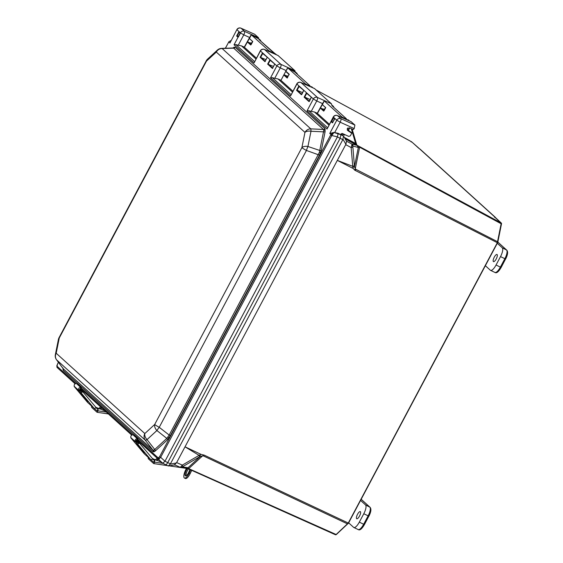 <?xml version="1.0" encoding="UTF-8"?>
<svg xmlns="http://www.w3.org/2000/svg" width="563" height="563" viewBox="0 0 563 563"><rect width="100%" height="100%" fill="white"/><g stroke="black" fill="none" stroke-linecap="round" stroke-linejoin="round"><path stroke-width="0.84" d="M189.274 469.253L336.02 534.625L348.265 523.062L497.326 242.73L501.281 223.047A0.38 0.359 -47.8 0 1 501.457 223.356M174.734 464.855L180.083 467.241L180.857 466.804A2.372 1.724 47.4 0 0 182.342 466.896L188.028 467.74L188.992 469.127L186.473 468.078M347.955 523.569L347.631 523.942L203.13 455.791L200.456 456.311L188.028 467.74A2.372 2.273 97.1 0 1 186.515 468.106L186.515 468.106A2.372 2.273 97.1 0 1 186.388 468.085M180.857 466.804L182.306 465.108L199.886 454.89L201.054 454.376L204.214 455.129L348.483 523.133L336.392 534.484M199.886 454.89L200.456 456.311L182.869 466.53L182.306 465.108L176.641 462.582L174.509 464.756M348.483 523.133L497.537 242.815L354.711 170.167L353.29 168.541L337.314 160.392L185.023 446.818L201.054 454.376M352.783 146.978A2.372 0.64 175.1 0 1 351.15 147.562L351.805 145.289A2.372 1.436 11.4 0 1 352.804 146.317L354.472 166.655L355.542 169.153L497.903 241.886L348.251 523.52M501.373 223.293L501.506 223.954L359.919 147.365L358.328 147.457L354.472 166.655A2.372 0.633 175.1 0 1 352.839 167.232L352.762 166.331L337.314 160.392L345.9 144.311L346.519 141.243M351.805 145.289L351.854 144.051L356.97 145.367L345.189 138.885M358.082 147.393L357.224 145.43A2.372 2.28 -76.2 0 1 358.328 147.457L352.966 146.077A2.372 2.28 -75.6 0 0 351.854 144.051L346.505 141.179M165.036 461.146L337.455 136.851L331.762 135.521L160.659 457.318L164.98 461.231L167.718 462.603C166.768 464.25 166.008 464.947 165.445 464.693C166.008 464.947 166.768 464.25 167.718 462.603L170.441 463.821L168.309 465.995L162.806 463.272L158.463 459.338A1.196 1.133 -47.8 0 1 158.245 457.944L159.618 456.684L330.896 134.529L333.972 132.488L331.762 135.521L330.72 134.888M341.755 117.808L341.931 116.935L324.33 100.981L317.792 112.734L320.291 108.054L324.436 109.532M317.229 113.254L323.774 101.509L322.458 104.732L325.703 107.681L324.035 110.82L323.634 111.087L320.291 108.054M268.797 51.683L268.966 50.811L251.365 34.864L244.828 46.609L247.326 41.929L251.471 43.414M244.265 47.13L250.802 35.378L249.493 38.615L252.738 41.556L251.07 44.695L250.669 44.963L247.326 41.929M345.161 138.836L501.281 223.047L494.363 216.565A4.764 4.497 -47.8 0 1 495.06 217.079A4.764 4.764 0 0 1 496.003 218.254M419.632 148.871L411.68 141.848L411.187 142.01L411.68 141.848L316.279 90.052L411.743 141.897A0.38 0.359 132.2 0 0 411.68 141.848M305.273 84.746L305.449 83.873L287.834 67.912L285.835 71.177L289.178 74.21L287.151 78.025L283.808 74.992L281.528 79.27M351.038 121.643L354.908 125.063L354.204 128.575L340.186 122.206L334.654 132.608L333.936 132.453L340.904 134.705L340.2 138.216L167.718 462.603L340.2 138.216L340.904 134.705L343.529 136.112L341.051 133.874M334.654 132.608L337.899 133.241L340.904 134.705L340.897 134.1L342.445 133.537L348.779 136.415L350.327 135.859L351.734 133.213L350.812 132.009L347.244 130.074M343.529 136.112L342.825 139.624L337.413 136.95M359.919 147.365L360.299 146.95M355.577 170.462L355.542 169.153M203.13 455.791L204.214 455.129M189.027 468.768L336.329 534.604L335.569 534.808L189.245 469.253M251.365 34.864L259.142 39.1L251.365 34.864M256.418 58.144L244.279 47.137L245.053 46.194M170.441 463.821L342.825 139.624M199.647 456.783L199.084 455.361L185.023 446.818L176.641 462.582M175.002 464.799L168.309 465.995M346.639 141.419L343.648 136.239M354.394 165.747L352.762 166.331L351.15 147.562L345.696 144.635M182.292 467.065A2.372 2.273 96.7 0 1 180.793 467.431L180.793 467.431A2.372 2.273 96.7 0 1 180.139 467.248M187.768 467.712L186.254 468.071L188.148 468.733A2.372 0.83 -66 0 0 188.148 468.733L188.148 468.733A2.372 0.83 -66 0 0 188.837 468.465M287.285 68.44L281.31 79.672L287.285 68.44M287.953 76.477L284.301 74.816L287.362 77.588M419.724 148.935L419.724 148.935A4.757 1.527 116.3 0 1 419.794 148.991A4.764 4.497 132.2 0 1 420.491 149.505A4.764 4.764 0 0 0 419.716 148.935L418.605 148.118A0.38 0.359 132.2 0 0 418.541 148.069M494.321 216.537L494.553 217.318M497.558 242.815L501.542 223.525L494.434 216.832A0.38 0.359 -47.8 0 1 494.483 216.875L494.483 216.875A0.38 0.359 -47.8 0 1 494.539 216.938M418.647 148.16A0.38 0.359 132.2 0 0 418.605 148.118L411.743 141.897A0.38 0.359 132.2 0 1 411.799 141.96M283.808 74.992L284.301 74.816M287.552 77.757L287.151 78.025L287.552 77.757M289.22 74.619L289.178 74.21L289.22 74.619M285.976 71.677L289.03 74.443L285.905 71.628M333.43 107.019L333.634 106.724A0.788 0.746 132.2 0 0 333.289 106.294L332.071 105.204M332.867 106.506L346.4 118.772A0.788 0.746 132.2 0 0 346.259 118.673M344.331 137.4L355.591 143.445L355.415 144.318L356.9 144.972A0.788 0.746 -47.8 0 1 356.555 144.55L355.591 143.445L351.34 128.702M356.548 144.522L352.079 129.04L356.759 144.881L355.879 144.086M296.954 73.964L297.151 73.662A0.788 0.746 132.2 0 0 296.807 73.232L287.848 67.919L295.624 72.163A0.788 0.746 132.2 0 1 295.765 72.261A0.788 0.788 0 0 0 295.61 72.148M296.384 73.443L309.917 85.71A0.788 0.746 132.2 0 0 309.777 85.611M260.472 40.902L260.669 40.599A0.788 0.746 132.2 0 0 260.324 40.177L259.142 39.1A0.788 0.746 132.2 0 1 259.283 39.199A0.788 0.788 0 0 0 259.128 39.086M259.902 40.381L274.927 53.576M235.151 47.285L324.858 128.582A1.583 1.492 -47.8 0 1 323.415 129.455L233.708 48.165L222.146 48.538A6.369 2.632 -91.9 0 0 221.526 48.383L233.356 47.989A1.583 1.429 72.2 0 0 234.215 47.151L235.151 47.285A1.583 1.492 -47.8 0 1 233.708 48.165M62.915 367.935L63.232 368.779L152.939 450.076L153.713 450.224L154.734 449.499L166.803 438.394L169.132 435.178L319.362 152.439L323.802 130.334L323.415 129.455L310.776 128.857A6.369 6.01 132.2 0 0 304.956 132.389L216.326 52.07L206.466 61.142L59.256 338.004A6.369 3.864 -168.6 0 0 58.418 339.419L55.357 354.655A6.369 6.369 0 0 0 56.483 359.701A6.369 3.089 -36.5 0 0 56.617 359.856L63.232 368.779A1.583 1.492 -47.8 0 1 63.337 370.426L62.922 368.392M319.51 155.17L306.434 150.455A6.369 0.774 -71.4 0 1 307.933 146.486L319.883 150.497A1.583 0.957 -168.6 0 0 321.374 150.215L319.51 155.17L170.258 435.882L167.352 439.893L155.282 450.998L153.973 451.857L153.045 451.716L63.337 370.426M232.906 48.01L232.906 48.003A1.583 1.147 -132.6 0 1 232.906 48.01L234.215 47.151M324.858 128.582L325.125 131.573A1.583 0.957 -168.6 0 1 323.626 131.855L310.994 131.256L307.933 146.486A6.369 3.864 -168.6 0 0 301.895 147.619A6.369 0.549 -152 0 0 306.434 150.455L159.23 427.31L170.258 435.882M153.045 451.716A1.583 1.492 -47.8 0 0 152.939 450.076L145.247 440.175A6.369 1.013 -37.8 0 0 147.042 439.597L154.734 449.499A1.583 1.147 -132.6 0 1 155.282 450.998M57.503 364.057L57.046 366.231L76.132 383.53M159.618 456.684L160.659 457.318L158.463 459.338L138.667 441.399L137.027 440.906L136.373 440.118A0.38 0.359 132.2 0 1 136.816 439.921L137.027 440.906L136.098 441.378A0.38 0.359 117.6 0 1 135.972 440.892L140.25 442.835M351.734 133.213L347.892 130.693L347.251 128.561L349.412 127.829L353.268 129.581L354.204 128.575M254.631 34.28L258.501 37.7L258.656 38.833M292.908 91.206L280.782 80.206M329.397 124.275L317.25 113.276L318.004 112.34M130.89 437.402A1.914 0.626 -40.1 0 0 130.869 437.873A1.914 0.626 -40.1 0 0 130.89 437.894L131.848 438.76L131.2 437.951A1.914 1.802 -47.8 0 1 133.058 434.861L137.386 438.781L137.133 439.886A0.767 0.718 132.2 0 0 136.795 439.907L138.125 440.315L137.597 439.837M138.125 440.315L138.667 441.399M75.125 383.818L57.257 367.625A1.196 1.133 -47.8 0 1 57.046 366.231M81.677 389.153L82.212 390.236L80.572 389.751L80.361 388.766L81.677 389.153L80.981 388.526M131.742 435.122L82.212 390.236M79.622 390.201A0.38 0.359 132.2 0 1 79.51 389.73L83.803 391.679L86.132 393.79M249.669 37.517L243.779 34.843L238.255 45.244L241.492 45.877L244.3 47.151M278.059 55.512L294.991 70.769L295.146 71.895M314.548 88.574L331.48 103.831L331.635 104.964M286.145 70.579L280.268 67.905L274.744 78.306L277.981 78.94L280.768 80.206M322.627 103.641L316.758 100.974L311.226 111.375L314.471 112.009L317.265 113.269M328.947 125.127L314.471 112.009M311.226 111.375L308.855 110.756L327.567 127.71M255.968 58.995L241.492 45.877M238.255 45.244L235.883 44.618L254.596 61.578M292.457 92.058L277.981 78.94M274.744 78.306L272.372 77.687L291.078 94.64M164.98 461.231L162.784 463.25M309.214 101.164L304.71 97.082L304.126 97.181L306.469 92.782L306.694 93.352L304.71 97.082L310.086 99.524M301.627 94.288L297.13 90.207L296.546 90.305L298.883 85.907L299.108 86.484L297.13 90.207L302.5 92.649M270.141 60.241L274.772 64.062L272.436 68.461L267.643 64.112L273.498 66.413M262.639 53.443L267.27 57.257L264.934 61.663L260.141 57.313L265.996 59.615M334.626 118.666L333.416 117.195L334.809 118.835L332.43 122.833L331.072 121.601L332.832 122.037M238.198 36.806L237.213 35.912L236.629 36.011L238.965 31.612L239.198 32.19L237.213 35.912L238.388 36.447M348.87 130.954L348.75 130.137L347.484 129.342M314.738 88.665L301.001 82.543A3.188 1.119 -66 0 0 300.902 82.48A3.188 3.188 0 0 0 296.792 83.894L290.557 95.984L270.536 77.842L276.876 65.906L260.31 50.832L254.068 62.922L234.046 44.773L240.387 32.837L243.779 34.843A3.188 0.908 -65.6 0 0 244.49 31.331L258.501 37.7M234.046 44.773L235.883 44.618M254.828 34.364L241.084 28.249A3.188 1.119 -66 0 0 240.985 28.185A3.188 1.119 -66 0 0 240.844 28.15M229.929 43.034L236.882 29.6L229.929 43.034L228.768 41.979L225.418 48.256M231.083 40.494L228.768 41.852L231.111 40.445M351.228 121.728L337.49 115.612A3.188 1.119 -66 0 0 337.392 115.549A3.188 3.188 0 0 0 333.282 116.963L327.047 129.054L307.018 110.904L308.855 110.756M351.143 121.671L337.392 115.549A3.188 1.119 -66 0 0 337.244 115.514M333.936 132.453L329.735 133.48L336.794 120.201L340.186 122.206A3.188 0.908 -65.6 0 0 340.889 118.694L354.908 125.063M338.138 133.459L337.455 136.851M314.654 88.602L300.902 82.48A3.188 1.119 -66 0 0 300.755 82.444M307.018 110.904L313.366 98.968L316.758 100.974A3.188 0.908 -65.6 0 0 317.462 97.462L331.48 103.831M278.256 55.596L264.511 49.481L280.979 64.4A3.188 3.005 -47.8 0 0 276.876 65.906L280.268 67.905A3.188 0.908 -65.6 0 0 280.979 64.4L294.991 70.769M270.536 77.842L272.372 77.687M254.068 62.922L260.416 50.987A3.188 3.005 -47.8 0 1 264.511 49.481A3.188 1.119 -66 0 0 264.413 49.417A3.188 1.119 -66 0 0 264.272 49.382M331.987 134.937L329.735 133.48M228.888 41.796L225.341 48.256M221.526 48.383A6.369 6.369 0 0 0 217.424 50.058L207.557 59.129A6.369 4.638 47.4 0 0 206.466 61.142A6.369 0.549 -152 0 1 206.248 60.825L59.038 337.687A6.369 6.369 0 0 0 58.418 339.419M217.424 50.058A6.369 4.638 47.4 0 0 216.326 52.07A6.369 6.01 132.2 0 1 222.146 48.538L310.776 128.857A6.369 0.563 -87.3 0 1 310.994 131.256A6.369 3.864 -168.6 0 0 304.956 132.389L301.895 147.619L154.684 424.481A6.369 4.638 47.4 0 0 156.901 430.526L147.042 439.597A6.369 4.638 47.4 0 1 144.825 433.552L154.684 424.481A6.369 0.549 -152 0 0 159.23 427.31A6.369 0.584 128.5 0 0 156.901 430.526L166.803 438.394A1.583 1.147 -132.6 0 1 167.352 439.893M59.038 337.687A6.369 0.549 -152 0 0 59.256 338.004L56.194 353.233A6.369 3.864 -168.6 0 0 55.357 354.655M80.509 389.863L79.665 390.229A0.38 0.359 117.6 0 1 79.524 389.73L79.918 388.963L80.509 389.863M136.83 439.935A0.38 0.359 143.6 0 0 136.38 440.125L135.972 440.892A0.38 0.359 132.2 0 0 136.07 441.364M80.361 388.766A0.38 0.359 132.2 0 0 79.918 388.963A0.38 0.359 143.6 0 1 80.375 388.78M350.742 131.967L350.812 132.009A0.38 0.359 132.2 0 1 350.883 132.052L347.244 130.067L347.786 127.963M236.629 36.011L237.987 37.242L238.381 36.975L240.366 33.245L239.127 32.133M332.43 122.833L332.832 122.565L332.43 122.833M332.642 122.396L331.656 121.502L333.634 117.787L333.416 117.195L331.072 121.601M304.126 97.181L309.003 101.6L309.404 101.333L311.346 97.202L306.624 93.303M296.546 90.305L301.416 94.725L301.817 94.457L303.76 90.326L299.037 86.435M264.934 61.663L265.328 61.395L264.934 61.663M265.145 61.226L260.725 57.222L262.703 53.499L262.478 52.915L260.141 57.313M272.436 68.461L272.83 68.193L272.436 68.461M270.212 60.29L269.98 59.713L267.643 64.112M496.228 258.938A3.99 1.281 116.3 0 1 493.47 261.619A3.99 1.281 116.3 0 1 494.265 257.164A3.99 1.281 116.3 0 1 497.009 254.476A3.99 1.281 116.3 0 1 496.228 258.938M497.298 243.3L502.273 247.811A7.973 2.562 116.3 0 1 500.507 256.608L496.052 264.997A7.973 2.562 116.3 0 1 490.563 270.374A7.973 2.562 116.3 0 1 490.359 270.233L485.376 265.722M359.504 516.074A3.99 1.281 116.3 0 1 356.752 518.755A3.99 1.281 116.3 0 1 357.54 514.293A3.99 1.281 116.3 0 1 360.285 511.605A3.99 1.281 116.3 0 1 359.504 516.074M360.58 500.437L365.556 504.948A7.973 2.562 116.3 0 1 363.789 513.745L359.328 522.126A7.973 2.562 116.3 0 1 353.846 527.503A7.973 2.562 116.3 0 1 353.634 527.362L348.659 522.851M187.402 468.522A4.778 1.52 -65.8 0 0 185.318 475.798A4.778 1.52 -65.8 0 0 185.452 475.883A4.778 1.52 -65.8 0 0 187.761 474.053A4.778 1.52 -65.8 0 0 189.689 469.451M153.129 459.528A3.976 3.751 -47.8 0 1 152.446 459.028L152.474 459.056M188.464 468.88A4.778 1.52 -65.8 0 0 186.079 475.819M186.409 468.381L185.649 469.929A7.164 2.273 -65.8 0 0 184.474 478.057A7.164 2.273 -65.8 0 0 189.175 473.124L190.744 469.922M184.474 478.057L185.466 478.508A7.164 2.273 -65.8 0 0 190.167 473.574L191.737 470.365M152.566 458.951A3.892 3.667 132.2 0 0 154.832 460.267L154.459 462.132A1.914 0.535 -81.7 0 1 153.713 463.595A1.914 0.535 -81.7 0 1 153.622 463.546L148.407 458.824A1.914 0.535 -81.7 0 1 148.196 457.332M153.924 462.455L150.807 459.69M153.84 462.441L154.515 460.203M152.531 458.979A3.892 3.667 132.2 0 0 152.693 459.141L152.974 459.394M139.87 447.81L139.385 447.282L139.87 447.81M158.414 459.295L157.176 460.372L161.729 462.35A3.948 3.723 132.2 0 0 161.827 462.392M137.133 439.886L137.569 439.963L137.822 438.858L137.386 438.781A1.914 1.802 132.2 0 0 135.528 441.871L137.442 443.834A1.914 0.626 -40.1 0 0 138.688 443.503L139.525 443.215L152.7 458.859A0.767 0.718 -47.8 0 1 153.551 459.035L155.332 459.809L157.197 458.191M139.821 443.334A0.767 0.718 132.2 0 0 139.525 443.215L139.244 442.961A0.767 0.718 132.2 0 1 139.54 443.074L139.821 443.334M130.89 437.894L144.212 453.722A1.914 0.626 139.9 0 1 144.198 453.708L150.764 459.661A1.914 0.626 139.9 0 0 152.432 459.042L152.7 458.859M145.015 453.159L140.236 447.486L136.169 443.799L140.947 449.478L145.015 453.159M138.688 443.503L138.808 442.954L138.308 443.081L137.069 441.913M137.822 438.858L133.058 434.861M138.808 442.954L139.244 442.961M130.869 437.873L144.198 453.708A1.914 0.626 139.9 0 1 144.177 453.679M155.332 459.809L157.176 460.372M140.919 449.443L144.958 453.102L140.257 447.522L136.225 443.862L140.919 449.443M140.229 447.838L143.903 451.962L140.229 447.838M138.73 446.494L142.362 450.569L138.73 446.494M139.624 447.128L143.966 452.033L139.624 447.128M140.708 449.077L138.808 446.579L142.425 450.639L138.062 445.692L140.708 449.077M96.512 408.217A3.976 3.751 -47.8 0 1 95.83 407.725A1.914 0.626 139.9 0 1 94.155 408.358L87.603 402.418A1.914 0.626 139.9 0 1 87.582 402.397A1.914 0.626 139.9 0 1 87.568 402.376M95.949 407.647A3.892 3.667 132.2 0 0 98.222 408.963L97.849 410.828A1.914 0.535 -81.7 0 1 97.096 412.292A1.914 0.535 -81.7 0 1 97.005 412.243L91.79 407.521A1.914 0.535 -81.7 0 1 91.586 406.029M97.308 411.145L94.19 408.386M97.23 411.138L97.899 408.9M95.914 407.675A3.892 3.667 132.2 0 0 96.076 407.83L96.364 408.091M101.804 407.992L100.566 409.062L105.112 411.039A3.948 3.723 132.2 0 0 105.218 411.081M75.217 387.414L74.583 386.64A1.914 1.802 -47.8 0 1 76.448 383.558L80.776 387.478A1.914 1.802 132.2 0 0 78.911 390.567L80.826 392.524A1.914 0.626 -40.1 0 0 82.071 392.2L82.909 391.911L96.083 407.556A0.767 0.718 -47.8 0 1 96.942 407.732L98.722 408.506L100.587 406.887M83.204 392.024A0.767 0.718 132.2 0 0 82.909 391.911L82.627 391.651A0.767 0.718 132.2 0 1 82.923 391.771L83.204 392.024M75.196 387.428L87.603 402.418M88.398 401.855L83.62 396.183L79.552 392.495L84.33 398.168L88.398 401.855M82.071 392.2L82.191 391.644L81.691 391.778L80.558 390.722M81.206 387.555L80.952 388.653L80.523 388.576L80.776 387.478L81.206 387.555L76.448 383.558M82.219 391.63L79.679 390.236L82.627 391.651M74.274 386.098A1.914 0.626 -40.1 0 0 74.253 386.57A1.914 0.626 -40.1 0 0 74.274 386.591M98.722 408.506L100.566 409.062M84.309 398.14L88.342 401.799L83.648 396.211L79.608 392.559L84.309 398.14M83.613 396.535L87.286 400.659L83.613 396.535M82.114 395.184L85.745 399.258L82.114 395.184M83.014 395.817L87.349 400.729L83.014 395.817M84.091 397.774L82.191 395.275L85.815 399.336L81.445 394.389L84.091 397.774M341.889 133.438L343.592 134.719L344.605 135.113L344.866 134.634M182.869 466.53L182.342 466.896M354.711 170.167A2.372 0.844 -61.8 0 0 355.253 168.731M353.085 168.443L352.839 167.232M320.783 107.878L323.845 110.651M325.513 107.505L322.458 104.732M247.819 41.753L250.88 44.526M249.423 38.566L252.548 41.395L249.493 38.615M260.697 40.684L260.859 41.254M333.655 106.801L333.824 107.371M297.173 73.746L297.341 74.316M355.415 144.318L345.133 138.794M494.131 216.403L419.759 149.005M341.931 116.935L348.821 120.637M349.405 120.897L347.92 119.715M332.853 106.062L333.261 106.864M268.966 50.811L275.793 54.484M276.426 54.766L273.435 52.648A0.788 0.746 132.2 0 0 273.294 52.549M259.888 39.938L260.296 40.74M305.449 83.873L312.303 87.554M312.915 87.828L311.438 86.653M296.37 73L296.778 73.802M501.457 224.039L497.889 241.794M202.659 455.791L188.865 468.479M359.56 147.443L355.281 168.745M170.3 464.165L176.493 462.927M345.9 144.311L343.029 139.307M357.224 145.43L357.681 145.585M494.363 216.565A4.757 1.527 116.3 0 1 494.588 216.973M332.247 105.316A0.788 0.746 132.2 0 0 332.107 105.225A0.788 0.788 0 0 1 332.247 105.316L333.43 106.393A0.788 0.788 0 0 1 333.655 106.759L333.838 107.392M346.442 118.814A0.788 0.746 132.2 0 0 346.4 118.772L332.107 105.823A0.788 0.746 132.2 0 0 331.973 105.724M348.335 119.94L347.906 119.701M348.504 120.053A0.788 0.746 132.2 0 0 348.363 119.954A0.788 0.788 0 0 1 348.504 120.053L349.461 120.925M309.96 85.759A0.788 0.746 132.2 0 0 309.917 85.71L295.624 72.761A0.788 0.746 132.2 0 0 295.491 72.662M311.853 86.878L311.881 86.899A0.788 0.746 132.2 0 1 312.022 86.991A0.788 0.788 0 0 0 311.867 86.885L311.423 86.639M273.477 52.697A0.788 0.746 132.2 0 0 273.435 52.648L259.149 39.699A0.788 0.746 132.2 0 0 259.008 39.6M275.37 53.816L275.406 53.837A0.788 0.746 132.2 0 1 275.539 53.935A0.788 0.788 0 0 0 275.384 53.823L274.941 53.584M323.802 130.334A1.583 1.323 174.9 0 0 325.28 129.673M319.362 152.439A1.583 0.443 -159.4 0 0 320.671 152.622M168.027 437.057A1.583 0.697 -144.1 0 1 168.83 438.19M153.713 450.224A1.583 1.429 -107.8 0 1 153.973 451.857M63.147 368.688A1.583 1.323 -5.1 0 1 62.908 369.328M58.383 362.262L56.814 365.711A1.196 0.725 11.4 0 1 56.969 365.443M159.322 458.958A1.196 0.873 -132.6 0 1 158.843 457.761M81.1 388.027L132.748 434.833M137.71 439.337L158.245 457.944M349.686 127.949L348.603 129.99M348.898 130.644L349.011 131.024M325.125 131.573L321.374 150.215M58.425 362.319L57.468 364.113M333.282 116.963L333.395 117.118A3.188 3.005 132.2 0 1 337.49 115.612L340.889 118.694A3.188 3.005 132.2 0 0 336.794 120.201L333.395 117.118L327.047 129.054M296.792 83.894L296.905 84.056A3.188 3.005 132.2 0 1 301.001 82.543L317.462 97.462A3.188 3.005 132.2 0 0 313.366 98.968L296.905 84.056L290.557 95.984M240.387 32.837L236.988 29.755A3.188 3.005 -47.8 0 1 241.084 28.249L244.49 31.331A3.188 3.005 -47.8 0 0 240.387 32.837M138.906 442.919L136.126 441.392M145.247 440.175L56.617 359.856A6.369 6.01 132.2 0 1 56.194 353.233L144.825 433.552A6.369 6.01 132.2 0 0 145.247 440.175M270.205 60.297L268.227 64.02L272.647 68.024M348.427 129.842L349.482 127.857M347.455 129.441L348.75 130.137A0.38 0.359 132.2 0 1 348.821 130.187L348.49 129.891M350.932 132.115A0.38 0.359 132.2 0 0 350.883 132.052L351.664 132.769M501.126 267.369L501.169 267.432C498.572 271.866 496.496 273.541 494.947 272.443A7.889 2.534 -63.7 0 0 500.373 267.122L496.052 264.997M505.581 258.98L501.169 267.432L500.373 267.122L504.835 258.741A7.889 2.534 -63.7 0 0 506.58 250.042L502.273 247.811M497.854 242.083L506.82 250.211A1.274 1.203 132.2 0 0 506.58 250.042L497.847 242.125M506.82 250.211C508.171 251.844 507.77 254.786 505.623 259.043L500.507 256.608M364.402 524.498L364.444 524.561C361.847 529.002 359.778 530.67 358.23 529.572A7.889 2.534 -63.7 0 0 363.656 524.259L359.328 522.126M368.864 516.116L364.444 524.561L363.656 524.259L368.111 515.877A7.889 2.534 -63.7 0 0 369.863 507.179L365.556 504.948M361.193 499.275L370.102 507.34A1.274 1.203 132.2 0 0 369.863 507.179L361.179 499.311M370.102 507.34C371.453 508.973 371.052 511.922 368.906 516.18L363.789 513.745M190.167 473.574L189.175 473.124M175.543 465.214L174.03 464.996M163.017 463.384L154.459 462.132M137.442 443.834L150.764 459.661M131.2 437.951L135.528 441.871M137.379 442.244L136.513 442.997M136.584 441.645L135.866 442.272M158.09 459L156.535 460.351M156.387 460.337L158.013 458.929M106.294 412.06L97.849 410.828M80.826 392.524L94.155 408.358M74.583 386.64L78.911 390.567M80.769 390.94L79.904 391.686M79.932 390.377L79.249 390.968M101.474 407.696L99.918 409.048M99.771 409.034L101.396 407.626M322.388 104.69L325.505 107.519M180.083 467.234L186.269 468.078M188.148 468.733L189.182 469.218M420.491 149.505L495.06 217.079M325.59 107.364L323.676 110.96M252.625 41.24L250.718 44.836M289.108 74.302L287.2 77.898M295.765 72.261L296.947 73.331A0.788 0.788 0 0 1 297.173 73.697L297.355 74.33M312.972 87.856L312.022 86.991M260.873 41.268L260.69 40.635A0.788 0.788 0 0 0 260.465 40.269L259.283 39.199M275.539 53.935L276.489 54.794M254.736 34.308L240.985 28.185A3.188 3.188 0 0 0 236.882 29.6M278.164 55.54L264.413 49.417A3.188 3.188 0 0 0 260.31 50.832M56.814 365.711L57.257 367.625M207.557 59.129A6.369 6.369 0 0 0 206.248 60.825M56.483 359.701L63.14 368.681M138.899 442.919L136.028 441.329M348.624 130.004L349.707 127.963M348.821 130.187L349.06 131.052M240.253 32.928L238.029 37.116M334.704 118.519L332.48 122.706M333.57 117.723L334.619 118.673M311.276 97.286L309.045 101.474M303.689 90.418L301.465 94.598M267.2 57.349L264.976 61.536M274.702 64.147L272.478 68.334M494.947 272.443L490.563 270.374M358.23 529.572L353.846 527.503M153.713 463.595L167.443 465.608M169.484 465.904L187.796 468.585M97.096 412.292L108.363 413.939M87.582 402.397L74.253 386.57M324.464 109.482L323.894 108.969M287.982 76.42L287.404 75.899M251.499 43.365L250.915 42.83"/></g></svg>
